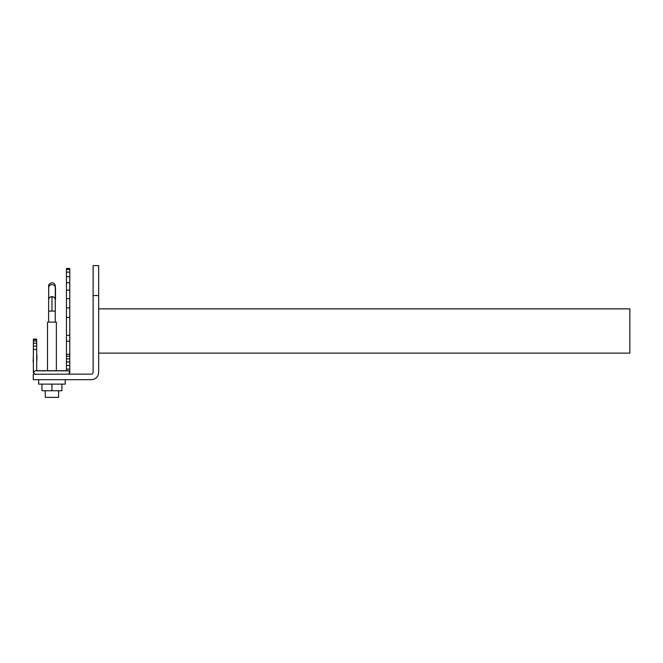 <?xml version="1.0" encoding="UTF-8"?>
<svg xmlns="http://www.w3.org/2000/svg" width="663" height="663" viewBox="0 0 663 663"><rect width="100%" height="100%" fill="white"/><g stroke="black" fill="none" stroke-linecap="round" stroke-linejoin="round"><path stroke-width="0.99" d="M58.584 390.747L58.584 397.386L58.584 390.747M45.299 397.386L45.299 390.747L45.299 397.386L58.584 397.386L45.299 397.386M55.501 287.56L55.501 299.452L55.501 287.56M65.239 379.684L65.239 384.109L38.661 384.109L38.661 379.684L38.661 384.109L65.223 384.109L65.239 379.684M629.85 353.122L98.663 353.122L629.85 353.122L629.85 330.994L629.85 353.122M98.663 308.859L629.85 308.859L629.85 330.994L629.85 308.859L98.663 308.859M56.363 322.135L56.363 370.832L56.363 322.135L47.512 322.135L47.512 370.832L47.512 322.135L56.363 322.135M36.913 355.335L36.913 358.658L36.913 355.335M36.689 361.973L36.913 358.658L36.689 361.973M33.374 355.335L33.15 361.973L33.374 355.335M34.418 374.147L33.258 374.147L33.258 379.684L91.469 379.684L33.258 379.684L33.258 374.147L35.645 374.147L35.031 374.264L33.258 372.49L35.031 370.716L68.123 370.716L66.457 370.832L66.457 268.49L69.781 268.49L66.457 268.49L69.781 268.49L69.781 371.877L68.786 370.849L69.888 372.49L68.786 374.131L91.428 374.147L68.786 374.147L69.756 371.819M36.689 370.832L36.689 349.426L36.689 370.832L35.031 370.716L33.258 372.49L35.031 374.264L68.737 374.147M55.261 311.071L55.261 322.135L55.261 311.071L52.99 311.071L55.286 311.071L55.286 287.601L55.286 299.577M48.623 322.135L48.623 311.071L48.623 322.135M48.747 286.872L48.639 299.577L48.789 286.996M55.228 287.062C54.789 285.562 53.695 284.75 51.963 284.634C50.231 284.75 49.137 285.562 48.697 287.062C49.137 285.562 50.231 284.75 51.963 284.634C53.695 284.75 54.789 285.562 55.228 287.062M48.639 299.577L48.639 299.568C48.855 297.786 49.965 296.8 51.963 296.61C53.968 296.8 55.07 297.786 55.286 299.568C55.07 297.836 53.968 296.883 51.963 296.701C49.965 296.883 48.855 297.836 48.639 299.568L48.639 311.071M51.963 311.071L51.963 296.701L51.963 311.071M52.493 311.071L48.623 311.071L52.493 311.071M48.639 299.568C48.855 297.836 49.965 296.883 51.963 296.701C53.968 296.883 55.07 297.836 55.286 299.568C55.07 297.786 53.968 296.8 51.963 296.61C49.965 296.8 48.855 297.786 48.639 299.568M68.737 370.832L35.645 370.832M69.888 372.49L68.786 370.849L69.781 371.877L69.781 268.532L66.457 268.532L66.457 269.385L69.781 269.385L66.457 269.385L66.457 272.137L69.781 272.137L66.457 272.137L66.457 276.645L69.781 276.645L66.457 276.645L66.457 282.728L69.781 282.728L66.457 282.728L66.457 290.154L69.781 290.154L66.457 290.154L66.457 298.632L69.781 298.632L66.457 298.632L66.457 307.847L69.781 307.847L66.457 307.847L66.457 317.42L69.781 317.42L66.457 317.42L66.457 335.287L69.781 335.287L66.457 335.287L66.457 341.213L69.781 341.213L66.457 341.213L66.457 354.299L69.781 354.299L66.457 354.299L66.457 356.246L69.781 356.246L66.457 356.246L66.457 358.849L69.781 358.849L66.457 358.849L66.457 361.973L69.781 361.973L66.457 361.973L66.457 365.454L69.781 365.454L66.457 365.454L66.457 369.125L69.781 369.125L66.457 369.125L66.457 370.832M36.689 349.426L33.374 349.426L33.374 371.877L33.374 339.116L36.689 339.116L36.689 349.426L36.689 339.116L33.374 339.116L33.374 339.663L36.689 339.663L33.374 339.663L33.374 341.064L36.689 341.064L33.374 341.064L33.374 343.252L36.689 343.252L33.374 343.252L33.374 346.086L36.689 346.086L33.374 346.086L33.374 349.426L36.689 349.426M33.258 372.49L33.407 371.786M91.469 379.684L94.163 379.195L96.5 377.686L98.074 375.407L98.663 372.689L98.663 295.532L93.127 295.532L93.127 372.689L92.132 374.048L93.127 372.689L93.127 295.532L98.663 295.532L98.663 265.614L93.127 265.614L98.663 265.614L98.663 372.689L98.074 375.407L96.5 377.686L94.163 379.195L91.469 379.684M93.127 265.614L93.127 295.532L93.127 265.614M55.286 300.521L55.286 303.77M41.976 390.747L51.938 390.747L51.938 384.109L51.938 390.747L61.908 390.747L61.908 384.109L61.908 390.747L41.976 390.747L41.976 384.109L41.976 390.747M55.286 286.051L55.178 286.872M48.639 287.833L48.639 286.051C48.258 284.734 49.369 283.631 51.963 282.736C53.976 282.935 55.087 284.037 55.286 286.051L55.286 287.833"/></g></svg>
